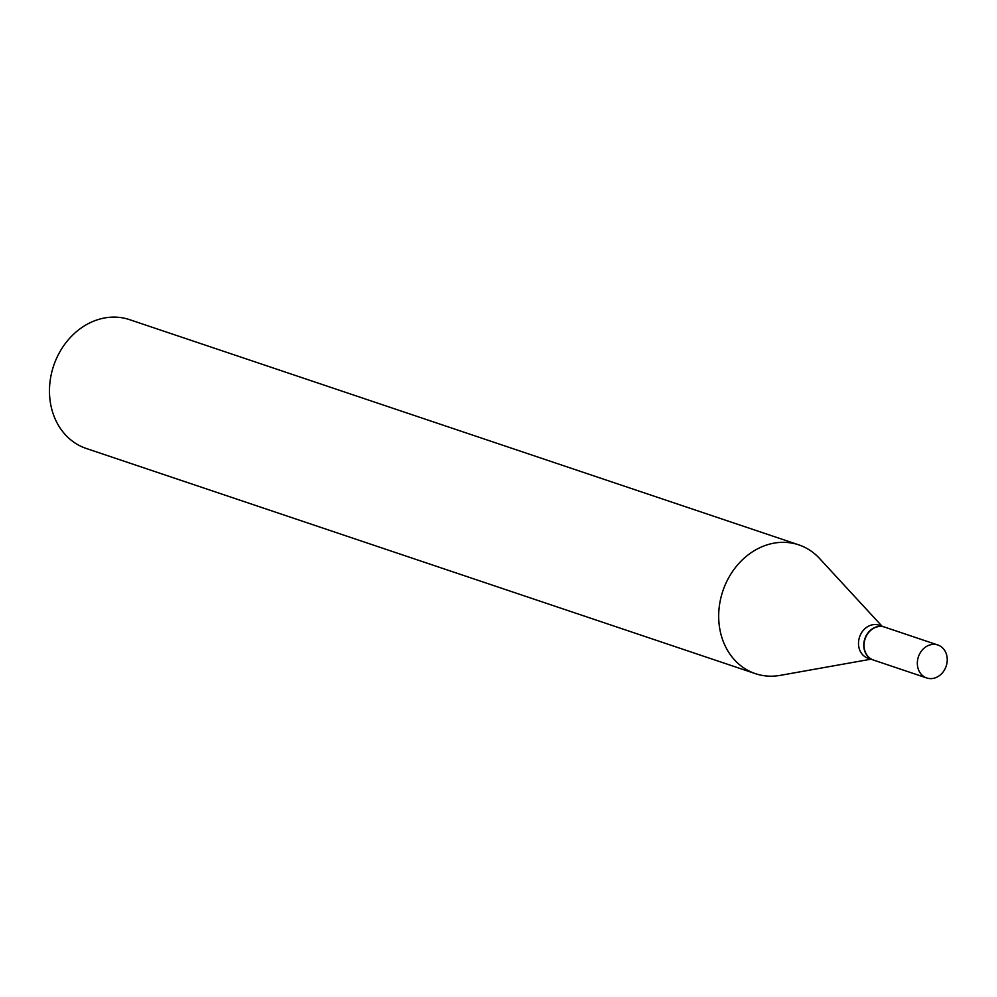 <?xml version="1.0" encoding="UTF-8"?>
<svg xmlns="http://www.w3.org/2000/svg" width="997" height="997" viewBox="0 0 997 997"><rect width="100%" height="100%" fill="white"/><g stroke="black" fill="none" stroke-linecap="round" stroke-linejoin="round"><path stroke-width="1.5" d="M917.427 665.186A17.398 14.656 -71.4 0 1 937.841 644.997A17.398 14.656 -71.4 0 1 947.15 657.783A17.398 14.656 -71.4 0 1 926.736 677.972A17.398 14.656 -71.4 0 1 917.427 665.186M926.736 677.972L873.447 660.039A17.398 14.656 -71.4 0 1 864.137 647.252A17.398 14.656 -71.4 0 1 884.538 627.063L937.841 644.997M873.31 659.989A17.398 14.656 -71.4 0 1 873.173 659.939A17.398 14.656 -71.4 0 1 863.863 647.153A17.398 14.656 -71.4 0 1 884.264 626.976A17.398 14.656 -71.4 0 1 884.401 627.013M873.173 659.939L867.901 658.17A17.398 14.656 -71.4 0 1 858.591 645.383A17.398 14.656 -71.4 0 1 878.993 625.194L884.264 626.976M870.942 659.191L780.153 675.38A67.946 57.24 -71.4 0 1 755.427 673.66L86.216 448.451A67.946 57.24 -71.4 0 1 49.85 398.501A67.946 57.24 -71.4 0 1 129.573 319.651L798.771 544.861A67.946 57.24 -71.4 0 1 819.509 558.432L882.046 626.216M755.427 673.66A67.946 57.24 -71.4 0 1 719.061 623.711A67.946 57.24 -71.4 0 1 798.771 544.861"/></g></svg>
